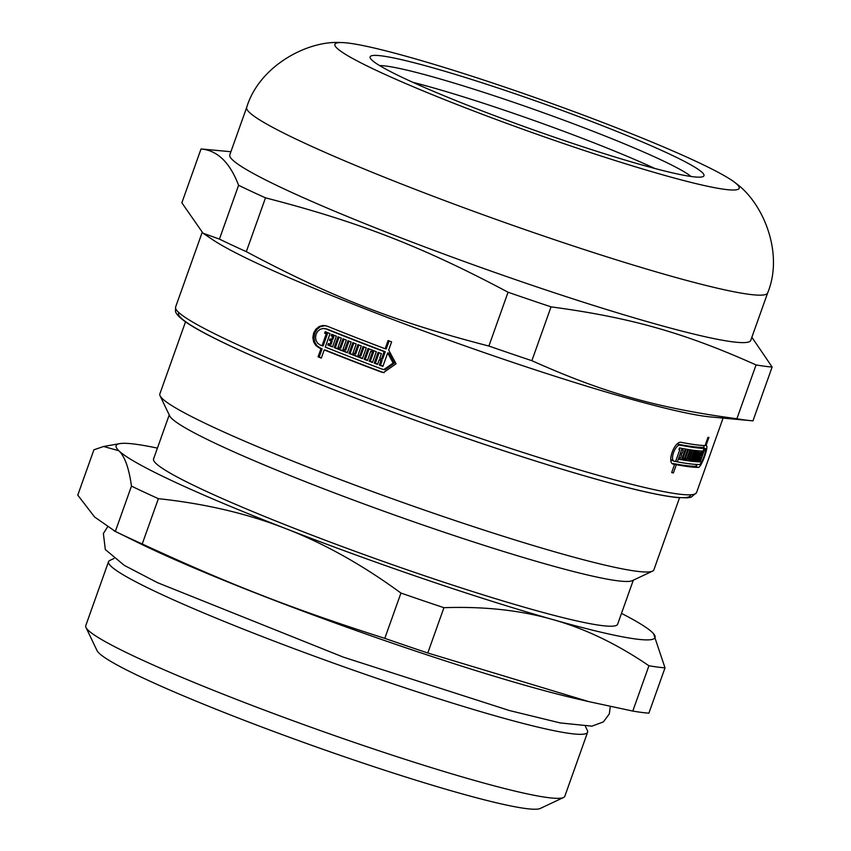<?xml version="1.0" encoding="UTF-8"?>
<svg xmlns="http://www.w3.org/2000/svg" width="851" height="851" viewBox="0 0 851 851"><rect width="100%" height="100%" fill="white"/><g stroke="black" fill="none" stroke-linecap="round" stroke-linejoin="round"><path stroke-width="1.28" d="M679.534 497.771L653.866 569.862A262.204 20.754 -160.4 0 1 652.526 571.138A262.204 20.754 -160.4 0 1 399.885 501.452A262.204 20.754 -160.4 0 1 160.062 395.779A262.204 20.754 -160.4 0 1 159.839 393.949L185.507 321.848M652.526 571.138L632.325 580.648A246.311 19.499 -160.4 0 1 394.992 515.195A246.311 19.499 -160.4 0 1 169.711 415.916L160.062 395.779M633.314 580.18L617.635 624.219A246.311 19.499 -160.4 0 1 379.057 559.958A246.311 19.499 -160.4 0 1 153.552 458.976L169.232 414.926M443.924 607.688C484.038 606.306 520.248 610.241 552.565 619.496C584.935 628.57 617.06 643.984 648.93 665.759L632.793 711.074L588.881 701.639L427.787 652.994L443.924 607.688A317.827 25.158 -160.4 0 1 400.938 593.051L384.801 638.356C293.276 609.167 229.749 584.446 142.234 543.98L158.371 498.665C205.08 503.664 247.556 513.642 285.787 528.631C324.093 543.427 362.473 564.904 400.938 593.051M93.908 449.807L103.609 446.488L118.821 450.732C124.778 456.37 128.99 468.167 131.469 486.112L115.332 531.428L94.589 517.004L77.771 495.122L93.908 449.807M632.793 711.074A317.827 25.158 -160.4 0 0 648.877 713.159L665.014 667.854L653.6 633.772M427.787 652.994A317.827 25.158 -160.4 0 1 384.801 638.356M142.234 543.98A317.827 25.158 -160.4 0 1 115.332 531.428M588.881 701.639L577.318 698.958A282.862 22.392 -160.4 0 1 137.564 542.374L114.077 530.822M621.496 613.38A286.042 22.637 -160.4 0 1 652.366 632.463A286.042 22.637 -160.4 0 1 653.547 633.708A286.042 22.637 -160.4 0 1 552.565 619.496A286.042 22.637 -160.4 0 1 285.787 528.631A286.042 22.637 -160.4 0 1 118.821 450.732A286.042 22.637 -160.4 0 1 119.725 443.626A286.042 22.637 -160.4 0 1 157.414 448.126M158.371 498.665A317.827 25.158 -160.4 0 1 131.469 486.112M665.014 667.854A317.827 25.158 -160.4 0 1 648.93 665.759M585.414 726.371L587.381 730.477A254.258 20.126 -160.4 0 1 587.605 732.254A254.258 20.126 -160.4 0 1 341.325 665.918A254.258 20.126 -160.4 0 1 108.545 561.671A254.258 20.126 -160.4 0 1 109.843 560.426L113.97 558.49M587.605 732.254L564.809 796.27A254.258 20.126 -160.4 0 1 563.511 797.504A254.258 20.126 -160.4 0 1 318.529 729.935A254.258 20.126 -160.4 0 1 85.972 627.464A254.258 20.126 -160.4 0 1 85.749 625.687L108.545 561.671M563.511 797.504L540.279 808.45A235.982 18.679 -160.4 0 1 312.902 745.742A235.982 18.679 -160.4 0 1 97.057 650.632L85.972 627.464M321.401 357.867A273.331 21.637 -160.4 0 1 319.189 356.973L322.114 348.772A273.331 21.637 -160.4 0 1 320.412 348.08L317.019 345.761L314.764 342.113L313.976 337.751L314.742 333.294L316.944 329.411L320.242 326.72L325.348 325.603M384.109 372.642L382.142 372.1A273.331 21.637 -160.4 0 1 325.348 350.069L324.231 349.921L321.306 358.133A276.511 21.881 -160.4 0 1 318.072 356.835L320.997 348.623A276.511 21.881 -160.4 0 1 319.295 347.931L315.902 345.612L313.636 341.974L312.849 337.613L313.615 333.145L315.817 329.263L319.125 326.571L323.082 325.454L327.061 326.114A276.511 21.881 19.6 0 0 385.141 348.75L388.067 340.549A276.511 21.881 19.6 0 0 391.62 341.879L388.694 350.091L396.077 363.771L383.535 372.578L381.025 371.961A276.511 21.881 -160.4 0 1 324.231 349.921M385.141 348.75L386.258 348.899L389.098 340.932M377.663 364.132A273.331 21.637 -160.4 0 1 375.365 363.26L379.099 352.75M382.982 366.143A273.331 21.637 -160.4 0 1 380.461 365.185L382.099 360.569A273.331 21.637 -160.4 0 1 380.333 359.899L379.216 359.76L377.578 364.377A276.511 21.881 -160.4 0 1 374.249 363.111L378.078 352.357A276.511 21.881 19.6 0 0 381.408 353.622L379.759 358.239A276.511 21.881 19.6 0 0 381.525 358.909L384.131 351.601A276.511 21.881 -160.4 0 1 326.05 328.954L323.103 328.475L320.178 329.294L317.721 331.284L316.093 334.156L315.53 337.464L316.125 340.698L317.806 343.379L320.306 345.091A276.511 21.881 19.6 0 0 322.008 345.772L326.252 333.847A276.511 21.881 -160.4 0 1 324.646 333.198L325.188 331.688A276.511 21.881 19.6 0 0 330.028 333.635L325.242 347.07A276.511 21.881 19.6 0 0 382.046 369.111L383.897 369.568L393.151 363.037L387.684 352.942L382.897 366.377A276.511 21.881 -160.4 0 1 379.344 365.047L380.982 360.42A276.511 21.881 -160.4 0 1 379.216 359.76M383.897 369.568L385.014 369.717L394.268 363.186L388.801 353.08L387.684 352.942M322.008 345.772L323.125 345.921L327.369 333.996A273.331 21.637 -160.4 0 1 325.763 333.347L326.21 332.092M381.525 358.909L382.642 359.048L385.248 351.74A273.331 21.637 -160.4 0 1 327.167 329.103L324.369 328.518M372.578 362.196A273.331 21.637 -160.4 0 1 370.302 361.335L373.589 352.101A273.331 21.637 -160.4 0 1 371.855 351.431L370.738 351.282L367.451 360.526A276.511 21.881 -160.4 0 1 364.175 359.271L368.004 348.516A276.511 21.881 19.6 0 0 376.323 351.686L372.493 362.441A276.511 21.881 -160.4 0 1 369.196 361.186L372.483 351.952A276.511 21.881 -160.4 0 1 370.738 351.282M367.536 360.271A273.331 21.637 -160.4 0 1 365.292 359.409L369.026 348.91M362.537 358.356A273.331 21.637 -160.4 0 1 350.101 353.537L353.846 343.038M358.931 345.017L355.729 353.995L354.622 353.856L357.909 344.612A276.511 21.881 19.6 0 0 361.324 345.942L358.026 355.175A276.511 21.881 19.6 0 0 359.739 355.835L360.856 355.984L364.058 346.995M347.399 352.484A273.331 21.637 -160.4 0 1 335.294 347.719L339.038 337.219M343.995 339.177L340.794 348.155L339.687 348.016L342.974 338.772A276.511 21.881 19.6 0 0 346.304 340.081L343.006 349.325A276.511 21.881 19.6 0 0 344.687 349.974L345.793 350.123L348.984 341.145M332.635 346.655A273.331 21.637 -160.4 0 1 328.943 345.176L327.826 345.038L328.369 343.517A276.511 21.881 19.6 0 0 329.997 344.166L331.113 344.315L332.209 341.208A273.331 21.637 -160.4 0 1 330.582 340.56L331.028 339.304M328.943 345.176L329.39 343.921M330.582 340.56L329.475 340.421L330.007 338.9A276.511 21.881 19.6 0 0 331.635 339.549L332.752 339.698L333.858 336.592A273.331 21.637 -160.4 0 1 332.23 335.943L332.677 334.688M697.501 464.508L695.437 466.305A273.331 21.637 -160.4 0 1 673.513 463.625L673.407 463.923M703.968 445.52L703.851 447.945M700.096 455.37L700.947 455.7A276.511 21.881 19.6 0 0 701.437 455.71L704.032 448.403L701.235 447.318A273.331 21.637 -160.4 0 1 677.598 444.137L677.119 444.094M670.811 459.689L671.854 460.263M691.629 459.349L691.246 460.423A273.331 21.637 -160.4 0 1 689.193 460.21M685.842 458.657L685.459 459.731A273.331 21.637 -160.4 0 1 682.545 459.295M682.97 448.573A276.511 21.881 19.6 0 0 685.353 448.998L681.523 459.753A276.511 21.881 -160.4 0 1 679.141 459.327L679.683 457.806A276.511 21.881 19.6 0 0 680.513 457.966L681.619 454.86A276.511 21.881 -160.4 0 1 680.779 454.711L681.321 453.189A276.511 21.881 19.6 0 0 682.162 453.349L683.268 450.243A276.511 21.881 -160.4 0 1 682.428 450.094L682.97 448.573M679.3 458.88L681.523 459.753M680.832 454.562L681.619 454.86M690.725 449.86A276.511 21.881 19.6 0 0 692.076 450.062L688.246 460.816A276.511 21.881 -160.4 0 1 682.332 459.891L686.161 449.137A276.511 21.881 19.6 0 0 687.725 449.392L684.438 458.636A276.511 21.881 19.6 0 0 685.204 458.753L688.491 449.519A276.511 21.881 19.6 0 0 689.991 449.753L686.704 458.987A276.511 21.881 19.6 0 0 687.438 459.104L690.725 449.86M685.459 459.731L688.246 460.816M682.981 458.061L684.438 458.636M696.703 450.636A276.511 21.881 19.6 0 0 697.863 450.753L694.033 461.508A276.511 21.881 -160.4 0 1 688.938 460.912L692.767 450.158A276.511 21.881 19.6 0 0 694.129 450.339L690.842 459.572A276.511 21.881 19.6 0 0 691.501 459.657L694.788 450.413A276.511 21.881 19.6 0 0 696.086 450.573L692.788 459.806A276.511 21.881 19.6 0 0 693.416 459.87L696.703 450.636M691.246 460.423L694.033 461.508M689.597 459.083L690.842 459.572M698.448 450.807A276.511 21.881 19.6 0 0 701.118 451.009L697.288 461.763A276.511 21.881 -160.4 0 1 696.267 461.699L699.554 452.466A276.511 21.881 -160.4 0 1 698.99 452.424L695.703 461.657A276.511 21.881 -160.4 0 1 694.618 461.561L698.448 450.807M696.363 461.412L697.288 461.763M698.065 451.881L699.554 452.466M702.171 447.328L704.979 448.424L700.192 461.87A276.511 21.881 -160.4 0 1 699.245 461.848L700.894 457.232A276.511 21.881 -160.4 0 1 700.405 457.221L698.767 461.838A276.511 21.881 -160.4 0 1 697.809 461.795L701.639 451.041A276.511 21.881 19.6 0 0 702.596 451.083L700.947 455.7M675.705 461.231L677.332 461.859A276.511 21.881 19.6 0 0 699.256 464.55C701.575 465.05 707.724 447.722 704.979 448.424L702.362 447.36M699.362 461.54L700.192 461.87M699.607 456.732L700.894 457.232M699.554 456.881L700.405 457.221M697.905 461.508L698.767 461.838M705.16 445.254L706.234 445.616M672.811 463.88L673.641 464.199C666.237 463.497 674.524 440.233 681.417 442.382A276.511 21.881 19.6 0 0 705.053 445.562L707.968 437.35A276.511 21.881 19.6 0 0 708.915 437.371L705.99 445.573C709.617 444.647 701.309 468.05 698.245 467.401A276.511 21.881 -160.4 0 1 676.322 464.71L673.396 472.922A276.511 21.881 -160.4 0 1 671.662 472.592L674.577 464.38A276.511 21.881 -160.4 0 1 673.641 464.199L673.205 464.072M673.513 463.625L676.322 464.71M671.769 472.284L673.396 472.922M332.23 335.943L331.113 335.805L331.656 334.283A276.511 21.881 19.6 0 0 336.368 336.166L332.539 346.921A276.511 21.881 -160.4 0 1 327.826 345.038M332.209 341.208L331.103 341.07A276.511 21.881 -160.4 0 1 329.475 340.421M329.997 344.166L331.103 341.07M344.687 349.974L347.974 340.74A276.511 21.881 19.6 0 0 351.144 341.985L347.314 352.74A276.511 21.881 -160.4 0 1 334.188 347.57L338.017 336.815A276.511 21.881 19.6 0 0 341.315 338.124L338.028 347.357A276.511 21.881 19.6 0 0 339.687 348.016M335.294 347.719L334.188 347.57M359.739 355.835L363.037 346.602A276.511 21.881 19.6 0 0 366.281 347.846L362.452 358.601A276.511 21.881 -160.4 0 1 348.995 353.399L352.825 342.645A276.511 21.881 19.6 0 0 356.207 343.953L352.92 353.197A276.511 21.881 19.6 0 0 354.622 353.856M350.101 353.537L348.995 353.399M370.302 361.335L369.196 361.186M373.589 352.101L372.483 351.952M380.461 365.185L379.344 365.047M382.099 360.569L380.982 360.42M375.365 363.26L374.249 363.111M319.189 356.973L318.072 356.835M682.481 449.934L683.268 450.243M685.31 458.455L686.704 458.987M691.618 459.349L692.788 459.806M698.011 452.041L698.99 452.424M694.724 461.274L695.703 461.657M704.032 448.403A276.511 21.881 -160.4 0 1 680.396 445.222C675.354 443.658 669.226 460.848 674.652 461.359A276.511 21.881 19.6 0 0 675.598 461.54L679.843 449.615A276.511 21.881 -160.4 0 1 678.96 449.445L679.492 447.924A276.511 21.881 19.6 0 0 682.119 448.424L677.332 461.859M671.524 460.168L674.652 461.359M679.013 449.285L679.843 449.615M672.311 463.497L674.577 464.38M751.869 337.251L772.134 367.026L752.965 420.851A317.827 25.158 -160.4 0 1 750.869 420.671L710.319 416.916A276.511 21.881 -160.4 0 1 456.37 342.836A276.511 21.881 -160.4 0 1 212.75 239.737L203.006 233.195L181.859 202.804L201.027 148.978C217.367 150.34 229.887 162.445 238.588 185.284L219.42 239.11L203.006 233.195M333.858 336.592L332.741 336.453A276.511 21.881 -160.4 0 1 331.113 335.805M331.635 339.549L332.741 336.453M365.292 359.409L364.175 359.271M385.248 351.74L384.131 351.601M327.369 333.996L326.252 333.847M325.763 333.347L324.646 333.198M322.114 348.772L320.997 348.623M379.62 65.58A169.243 13.393 -160.4 0 1 386.216 66.091A169.243 13.393 -160.4 0 1 549.618 114.981A169.243 13.393 -160.4 0 1 691.076 176.487M381.918 55.921A177.189 14.02 -160.4 0 1 577.297 116.066A177.189 14.02 -160.4 0 1 703.064 176.572A177.189 14.02 -160.4 0 1 532.343 129.49A177.189 14.02 -160.4 0 1 370.27 58.081A177.189 14.02 -160.4 0 1 381.918 55.921M412.767 82.281A169.243 13.393 -160.4 0 1 654.845 168.477M265.491 197.836C358.835 221.93 422.362 246.641 508.058 292.223L488.889 346.049C395.545 321.955 332.018 297.244 246.322 251.662L265.491 197.836A317.827 25.158 -160.4 0 1 238.588 185.284M551.044 306.86C630.527 317.551 684.215 332.752 756.05 364.93L736.881 418.756C657.398 408.065 603.71 392.864 531.875 360.686L551.044 306.86A317.827 25.158 -160.4 0 1 508.058 292.223M750.869 420.671A317.827 25.158 -160.4 0 1 736.881 418.756M531.875 360.686A317.827 25.158 -160.4 0 1 488.889 346.049M246.322 251.662A317.827 25.158 -160.4 0 1 219.42 239.11M772.134 367.026A317.827 25.158 -160.4 0 1 756.05 364.93M201.027 148.978A317.827 25.158 -160.4 0 1 203.112 149.148L230.908 151.723M349.208 43.199A214.548 16.977 -160.4 0 1 556.565 105.247A214.548 16.977 -160.4 0 1 735.764 183.21A214.548 16.977 -160.4 0 1 531.343 132.277A214.548 16.977 -160.4 0 1 340.74 42.55A214.548 16.977 -160.4 0 1 349.208 43.199M246.694 107.396A276.511 21.881 -160.4 0 0 499.835 220.76A276.511 21.881 -160.4 0 0 767.666 292.904L750.763 340.357A276.511 21.881 -160.4 0 1 482.942 268.225A276.511 21.881 -160.4 0 1 229.791 154.85L246.694 107.396C259.342 65.655 307.849 40.327 340.74 42.55M695.437 466.305L698.245 467.401M382.142 372.1L381.025 371.961M677.598 444.137L680.396 445.222M723.084 418.107L696.565 492.58A276.511 21.881 -160.4 0 1 428.734 420.437A276.511 21.881 -160.4 0 1 175.593 307.073L202.112 232.578M327.167 329.103L326.05 328.954M320.412 348.08L319.295 347.931M690.576 494.803A271.746 21.509 -160.4 0 1 427.266 424.564A271.746 21.509 -160.4 0 1 178.827 312.572M119.725 443.626L103.609 446.488M610.316 706.415L609.327 713.883L603.412 721.893L591.924 726.158L560.203 722.924L509.409 710.532L343.251 657.1L157.456 582.658L124.331 565.394L105.322 549.555L103.375 533.545L107.417 527.131M767.666 292.904C784.239 252.566 762.656 202.283 735.764 183.21M696.565 492.58L691.172 497.197L687.629 497.835L677.034 497.548C657.6 495.431 625.049 487.708 579.371 474.369C524.205 458.146 463.784 438.031 398.098 414.043C300.743 378.45 215.558 341.847 187.975 323.518C176.083 315.508 175.7 312.264 175.466 311.168L175.593 307.073"/></g></svg>

